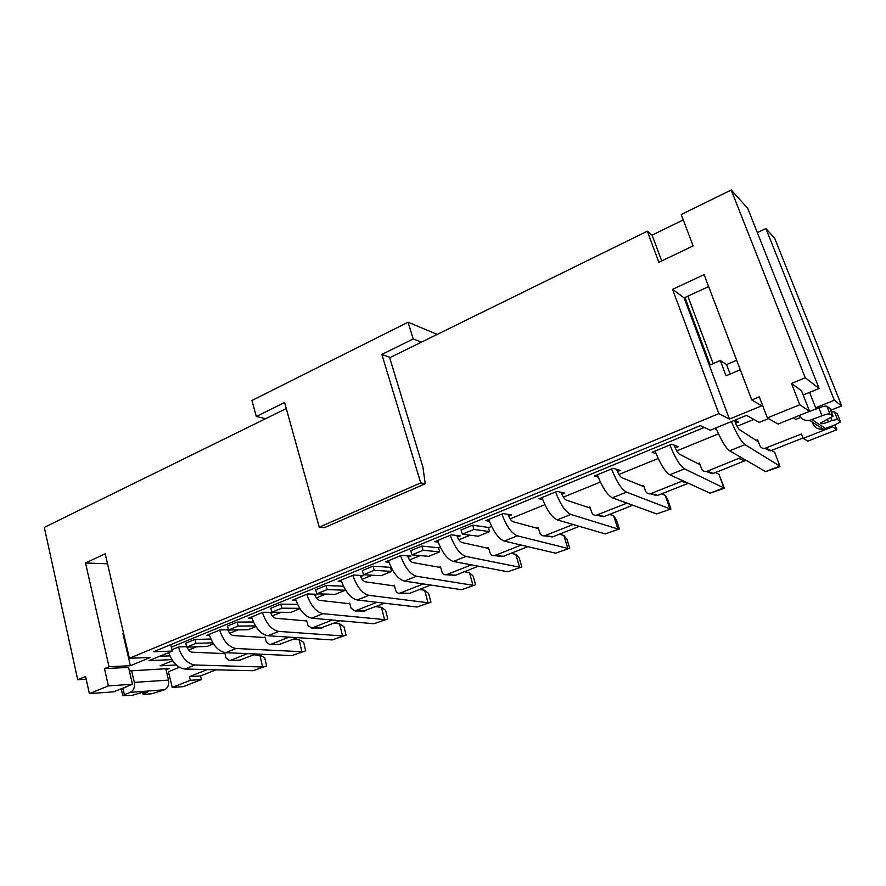 <?xml version="1.0" encoding="UTF-8"?>
<svg xmlns="http://www.w3.org/2000/svg" width="886" height="886" viewBox="0 0 886 886"><rect width="100%" height="100%" fill="white"/><g stroke="black" fill="none" stroke-linecap="round" stroke-linejoin="round"><path stroke-width="1.33" d="M805.252 377.768L819.129 388.478L747.718 208.343L731.205 189.992L805.252 377.768L791.486 383.483L801.498 390.704L809.594 411.325L778.063 424.04L767.365 417.915L799.792 404.736L791.486 383.483M793.324 417.882L795.772 419.388L800.59 417.461M171.917 659.616L149.003 660.646L172.272 651.088L153.522 651.764L700.339 425.634L710.317 430.231L746.499 415.379L759.302 422.378L768.583 418.613M176.27 664.976L160.111 665.807L172.626 660.712M207.235 669.583L189.449 676.638L190.335 680.304L172.227 687.458L168.462 671.71L179.382 667.324M167.155 674.357L169.071 674.235M129.4 670.923L169.315 668.542L166.081 669.849M89.375 693.627L113.707 691.822L132.468 684.258L108.38 685.897L89.375 693.627L85.588 676.483L77.713 679.739L86.197 679.23M767.365 417.915L759.302 396.839L751.782 399.963L761.639 405.843L729.455 419.089L718.834 413.64L129.356 658.309L150.432 657.434L130.342 665.707L109.022 666.748L104.493 668.631L128.581 667.402L132.468 684.258M803.192 395.012L819.129 388.478M834.357 400.228L841.7 405.888L774.696 238.323L765.903 228.544L834.357 400.228L815.652 407.77M830.691 410.296L841.7 405.888M247.482 653.635L229.618 660.69L226.052 658.043L224.811 653.115L223.704 653.558M834.977 424.903L836.882 429.688L807.866 441.095L803.159 438.393L832.574 426.786L832.253 425.978M803.159 438.393L801.442 433.996L764.851 448.371C762.458 448.582 760.775 447.629 759.8 445.514L757.608 439.733L756.079 440.342M741.061 457.42L706.441 471.551C704.104 471.784 702.465 470.843 701.524 468.716L699.442 463.024L697.958 463.622M682.929 480.788L650.324 493.823C648.054 494.067 646.459 493.125 645.54 491.01L643.579 485.395L642.14 485.971M627.011 503.126L596.356 515.231C594.152 515.486 592.612 514.556 591.726 512.44L589.866 506.914L588.47 507.468M573.131 524.512L544.436 535.831C542.298 536.085 540.803 535.166 539.951 533.051L538.179 527.613L536.827 528.156M521.278 545.078L494.443 555.655C492.372 555.921 490.922 555.001 490.102 552.908L488.419 547.537L487.112 548.069M471.363 564.869L446.278 574.759C444.263 575.025 442.867 574.106 442.07 572.024L440.475 566.741L439.201 567.25M423.286 583.929L399.841 593.177C397.892 593.443 396.529 592.535 395.765 590.464L394.259 585.247L393.007 585.746M376.949 602.303L355.031 610.952L351.1 608.261L349.66 603.111L348.453 603.599M332.261 620.023L311.783 628.108L307.974 625.427L306.6 620.355L305.426 620.831M289.135 637.123L269.997 644.676L266.321 642.018L265.014 637.012L263.873 637.477M239.453 660.203L256.043 654.012M189.449 676.638L200.524 675.929L201.41 679.551L183.435 686.628L172.227 687.458M200.524 675.929L216.029 669.805M279.389 644.366L297.441 637.665M320.688 627.986L340.29 620.743M363.404 611.019L384.679 603.211M407.593 593.443L409.653 593.343L430.685 585.037M453.344 575.213L455.692 575.169L478.396 566.198M500.191 555.987L503.425 556.308L527.912 546.64M549.254 536.229L552.953 536.75L579.344 526.339M600.143 515.619L604.374 516.449L632.792 505.23M652.938 494.067L657.789 495.352L688.367 483.269M708.335 472.227L713.33 473.423L746.034 460.288M765.327 448.604L770.067 450.885L771.119 450.597L803.004 438.005M731.205 189.992L681.212 214.545L693.14 245.898L658.863 262.289L647.312 231.202L390.272 357.457L389.929 358.564L422.932 467.077L425.214 483.767L420.728 482.903L381.866 354.444L390.272 357.457M381.866 354.444L413.241 338.95L408.047 322.216L437.241 334.387M421.382 342.173L413.241 338.95M286.278 408.546L44.3 527.403L77.713 679.739M408.047 322.216L251.956 400.505L256.287 416.486L265.645 418.679M256.287 416.486L284.594 402.51L319.259 527.181L420.728 482.903M647.312 231.202L652.096 235.144L683.25 219.905M708.634 286.588L684.114 297.895L709.321 365.265L720.285 360.502L726.575 364.589L736.665 360.248M107.516 563.795L85.521 562.975L105.212 553.794L129.356 658.309M130.342 665.707L122.899 633.479L123.553 633.202M109.022 666.748L85.521 562.975M165.815 668.731L168.517 680.105L134.34 682.375L131.615 670.58M142.602 692.221L143.056 694.159L143.92 694.414L151.683 693.793L164.541 689.773C167.908 687.946 169.237 684.723 168.517 680.105M146.035 691.512L146.312 692.697L147.962 691.811C147.309 691.102 144.462 691.578 139.434 693.24L132.191 695.344L122.8 695.61L124.417 694.724L122.966 688.356L129.312 685.531M122.966 688.356L121.426 689.585M134.34 682.375C135.06 687.171 133.697 690.504 130.253 692.387L124.417 694.724M143.056 694.159L146.312 692.697M757.342 232.597L765.903 228.544M718.834 413.64L672.563 289.345L704.093 274.66L751.782 399.963M816.15 409.033L809.594 392.387M812.706 423.353C814.743 427.683 818.287 429.632 823.315 429.212L835.199 424.815L840.216 422.068L837.447 419.355L834.413 411.724L831.389 412.056M807.921 412.001L818.908 407.925L822.009 415.767L809.627 420.407C805.009 420.883 801.52 419.255 799.161 415.534M830.071 408.712L833.05 416.232L830.005 414.061C828.787 413.64 826.117 414.216 822.009 415.767M818.908 407.925C823.016 406.364 825.674 405.81 826.904 406.242L829.983 408.49M837.447 414.15L834.413 411.724M831.002 417.993L832.009 420.518L837.447 419.355M833.05 416.232L820.757 422.91C820.281 424.261 822.85 423.94 828.443 421.935L832.009 420.518M729.455 419.089L709.321 365.265M684.114 297.895L672.563 289.345M740.275 369.728L726.055 375.797L720.285 360.502M730.153 374.047L726.575 364.589M108.38 685.897L104.493 668.631M661.698 260.938L652.096 235.144M799.792 404.736L809.594 411.325M425.214 483.767L324.198 527.735L319.259 527.181M187.057 647.123C188.33 650.213 190.058 651.908 192.24 652.207L224.944 653.613M253.894 654.854L259.919 655.119L262.599 666.992L194.909 664.987C187.467 663.847 181.962 657.877 178.385 647.057M168.683 652.561C172.427 662.606 177.798 668.088 184.831 669.03L252.964 670.735L266.608 665.951L264.737 657.7L259.919 655.119M187.267 647.666L188.718 647.068M171.939 649.704L178.739 646.913L186.592 646.658M704.259 427.44L171.33 647.179L170.732 644.654M188.674 650.036L196.57 646.813M229.74 633.28L238.112 629.868M272.268 615.925L281.15 612.304M316.357 597.939L325.782 594.096M362.086 579.278L372.087 575.202M390.549 567.66L391.158 567.417M409.553 559.908L420.163 555.577M438.548 548.08L440.397 547.326M458.859 539.784L470.112 535.199M488.407 527.735L491.608 526.428M510.103 518.875L544.879 504.688M563.418 497.124L600.365 482.05M618.926 474.475L658.187 458.461M676.749 450.885L718.502 433.841M737.052 426.277L753.875 419.41M159.591 656.293L169.946 655.873M213.448 643.823L206.914 646.481L186.702 647.134L185.75 643.236L195.02 639.415L210.857 639.039M255.91 626.568L248.158 629.725L228.522 630.001L227.514 626.048L237.116 622.094L253.44 622.005M299.933 608.682L290.874 612.359L271.858 612.248L270.806 608.239L280.762 604.141L297.618 604.407M326.048 585.513L327.167 589.589L345.33 590.231L335.152 594.362L316.823 593.83L315.704 589.755L326.048 585.513L343.48 586.211M373.05 566.165L390.46 567.361L391.634 571.415L381.069 575.701L363.493 574.715L362.319 570.584L373.05 566.165L374.235 570.307L391.634 571.415M421.88 546.075L438.459 547.769L439.7 551.878L428.724 556.342L411.968 554.857L410.727 550.66L421.88 546.075L423.131 550.284L439.7 551.878M472.648 525.188L488.308 527.425L489.615 531.589L478.219 536.229L462.359 534.214L461.052 529.95L472.648 525.188L473.977 529.451L489.615 531.589M230.482 629.979L228.311 630.865M209.539 635.517L206.294 635.583L220.116 629.902L228.455 629.78M251.956 618.151L248.667 618.151L262.998 612.27L273.597 612.326L270.839 613.455M295.935 600.165L292.601 600.088L307.464 593.985L317.686 594.273L314.918 595.414M341.575 581.504L338.186 581.349L353.603 575.014L363.437 575.557L360.646 576.697M388.954 562.156L385.51 561.89L401.524 555.312L410.905 556.12L408.103 557.272M438.193 542.066L434.683 541.678L451.328 534.834L460.222 535.941L457.397 537.093M489.393 521.212L485.794 520.658L503.115 513.548L511.477 514.954L508.642 516.117M542.686 499.549L538.987 498.796L557.017 491.376L564.803 493.137L561.945 494.299M598.216 477.056L594.384 476.015L613.167 468.295L620.311 470.411L617.442 471.585M656.127 453.71L652.118 452.281L671.71 444.229L678.144 446.743L675.276 447.917M734.826 420.174L738.459 422.057L735.579 423.231M716.608 429.533L714.47 428.525M172.272 651.088L171.33 647.179M195.02 639.415L195.983 643.336L212.839 642.848M186.702 647.134L195.983 643.336M237.116 622.094L238.135 626.07L255.489 625.893M228.522 630.001L238.135 626.07M280.762 604.141L281.837 608.161L299.734 608.361M271.858 612.248L281.837 608.161M345.33 590.231L345.042 589.168M316.823 593.83L327.167 589.589M363.493 574.715L374.235 570.307M411.968 554.857L423.131 550.284M462.359 534.214L473.977 529.451M227.912 629.791C229.175 633.213 230.947 635.129 233.239 635.539L265.158 637.555M293.233 639.327L299.091 639.692L301.927 651.719L236.086 648.497C228.832 647.212 223.35 641.076 219.662 630.079M209.207 634.387C212.861 645.329 218.355 651.432 225.664 652.672L291.97 655.585L305.692 650.778L303.71 642.416L299.091 639.692M291.97 655.585L305.692 650.778M270.418 612.315C271.703 615.825 273.475 617.808 275.723 618.273L306.766 620.942M333.878 623.268L339.548 623.755L342.55 635.938L278.758 631.408C271.681 629.968 266.243 623.666 262.433 612.503M251.591 616.955C255.378 628.074 260.827 634.343 267.949 635.738L332.272 639.936L346.061 635.107L343.967 626.646L339.548 623.755M332.272 639.936L346.061 635.107M314.464 594.185C315.781 597.795 317.542 599.855 319.746 600.387L349.837 603.754M375.908 606.677L381.379 607.287L384.557 619.624L322.98 613.688C316.125 612.093 310.72 605.614 306.777 594.262M295.536 598.881C299.446 610.188 304.862 616.623 311.772 618.184L373.925 623.755L387.791 618.915L385.576 610.332L381.379 607.287M373.925 623.755L387.791 618.915M360.148 575.379C361.51 579.079 363.26 581.227 365.397 581.825L394.458 585.956M419.388 589.5L424.638 590.242L428.016 602.746L368.853 595.314C362.23 593.542 356.881 586.886 352.805 575.346M341.132 580.142C345.175 591.638 350.546 598.249 357.224 599.977L417.018 607.021L430.95 602.159L428.602 593.476L424.638 590.242M417.018 607.021L430.95 602.159M407.56 555.832C408.955 559.653 410.694 561.89 412.787 562.566L440.719 567.516M464.408 571.725L469.414 572.611L472.991 585.281L416.464 576.243C410.107 574.283 404.813 567.428 400.583 555.699M388.467 560.683C392.653 572.367 397.969 579.167 404.393 581.083L461.606 589.699L475.605 584.826L473.113 576.022L469.414 572.611M461.606 589.699L475.605 584.826M456.811 535.521C458.239 539.452 459.978 541.8 461.994 542.553L488.695 548.412M511.034 553.307L515.785 554.359L519.573 567.184L465.925 556.441C459.845 554.271 454.618 547.216 450.243 535.288M437.651 540.46C441.981 552.343 447.231 559.343 453.377 561.458L507.778 571.769L521.843 566.874L519.196 557.958L515.785 554.359M507.778 571.769L521.843 566.874M507.977 514.367C509.472 518.443 511.189 520.913 513.149 521.765L538.5 528.599M559.354 534.225L563.828 535.432L567.848 548.434L517.335 535.842C511.565 533.461 506.415 526.195 501.875 514.057M488.773 519.44C493.269 531.534 498.441 538.743 504.289 541.069L555.611 553.185L569.731 548.279L566.94 539.253L563.828 535.432M555.611 553.185L569.731 548.279M590.253 508.066L566.353 500.136C564.471 499.183 562.765 496.592 561.215 492.383L561.192 492.317M609.479 514.434L613.644 515.818L617.907 528.986L570.805 514.423C565.379 511.809 560.317 504.322 555.611 491.963M541.966 497.567C546.629 509.871 551.723 517.302 557.239 519.86L605.216 533.915L619.392 528.997L616.434 519.849L613.644 515.818M605.216 533.915L619.392 528.997M644.056 486.757L621.728 477.632C619.978 476.579 618.295 473.91 616.689 469.635L616.578 469.303M661.499 493.89L665.331 495.462L669.849 508.819L626.491 492.118C621.429 489.26 616.468 481.541 611.573 468.949M597.363 474.796C602.214 487.322 607.209 494.986 612.359 497.788L656.681 513.924L670.901 509.007L667.767 499.737L665.331 495.462M656.681 513.924L670.901 509.007M700.051 464.685L679.418 454.175C677.812 453.034 676.162 450.287 674.479 445.924L674.224 445.215M715.523 472.559L719 474.331L723.784 487.865L684.501 468.882C679.861 465.759 674.999 457.785 669.916 444.96M655.097 451.052C660.136 463.81 665.021 471.729 669.772 474.785L710.107 493.17L723.784 487.865L724.371 488.252L719 474.331M710.107 493.17L724.371 488.252M738.459 422.057L734.461 420.329L734.749 421.204C736.51 425.645 738.116 428.481 739.577 429.721L758.405 441.848M713.141 363.603L687.846 296.168M684.944 297.508L710.173 364.888M771.673 450.376L774.763 452.369L779.835 466.091L745.004 444.65C741.095 441.56 736.576 433.863 731.426 421.57M715.954 427.916C721.06 440.154 725.612 447.784 729.632 450.808L765.626 471.618L779.835 466.091L779.913 466.689L765.626 471.618M252.964 670.735L266.608 665.951M190.335 680.304L201.41 679.551M832.574 426.786L836.882 429.688M229.961 660.579L240.737 660.048M130.253 692.387L164.541 689.773M143.831 691.922L144.208 693.539M840.338 421.415L837.325 413.862M825.674 428.58L812.085 419.731M826.904 406.242L830.005 414.061M827.469 419.466L828.443 421.935M225.664 652.672L236.086 648.497M267.949 635.738L278.758 631.408M311.772 618.184L322.98 613.688M357.224 599.977L368.853 595.314M404.393 581.083L416.464 576.243M453.377 561.458L465.925 556.441M504.289 541.069L517.335 535.842M557.239 519.86L570.805 514.423M612.359 497.788L626.491 492.118M669.772 474.785L684.501 468.882M729.632 450.808L745.004 444.65M184.831 669.03L194.909 664.987M270.374 644.554L280.84 644.222M312.193 627.975L322.305 627.842M355.485 610.808L365.22 610.897M400.328 593.033L409.653 593.343M446.821 574.604L455.692 575.169M495.041 555.478L503.425 556.308M545.1 535.631L552.953 536.75M597.098 515.021L604.374 516.449M629.425 504.001L626.557 503.337M651.144 493.591L657.789 495.352M688.068 483.402L681.788 481.441M707.371 471.297L713.33 473.423M744.827 460.986L739.278 458.649M765.914 448.083L771.119 450.597M229.618 660.69L240.394 660.159M121.349 689.253L122.8 695.61M809.627 420.407L823.315 429.212M269.997 644.676L280.463 644.332M311.783 628.108L321.895 627.964M355.031 610.952L364.777 611.03M399.841 593.177L409.166 593.498M446.278 574.759L455.16 575.324M494.443 555.655L502.838 556.486M544.436 535.831L552.299 536.949M596.356 515.231L603.643 516.66M650.324 493.823L656.969 495.584M706.441 471.551L712.41 473.678M764.851 448.371L770.067 450.885"/></g></svg>
